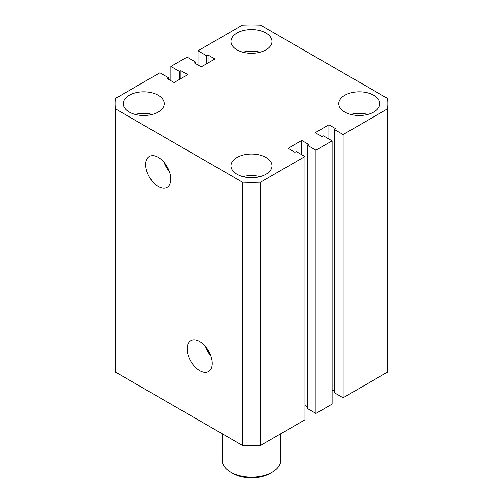 <?xml version="1.0" encoding="UTF-8"?>
<svg xmlns="http://www.w3.org/2000/svg" width="503" height="503" viewBox="0 0 503 503"><rect width="100%" height="100%" fill="white"/><g stroke="black" fill="none" stroke-linecap="round" stroke-linejoin="round"><path stroke-width="0.75" d="M199.691 341.625A17.762 10.255 -120 0 0 191.008 340.638A17.762 10.255 -120 0 0 188.034 354.797A17.762 10.255 -120 0 0 199.691 370.629A17.762 10.255 -120 0 0 208.764 371.396A17.762 10.255 -120 0 0 211.241 357.099A17.762 10.255 -120 0 0 199.691 341.625M205.538 346.668A17.033 9.834 -120 0 0 210.801 355.791M207.418 349.164A15.681 9.054 -120 0 0 209.588 352.917M158.238 157.357A17.762 10.255 -120 0 0 149.554 156.37A17.762 10.255 -120 0 0 146.58 170.536A17.762 10.255 -120 0 0 158.238 186.362A17.762 10.255 -120 0 0 167.317 187.129A17.762 10.255 -120 0 0 169.788 172.831A17.762 10.255 -120 0 0 158.238 157.357M164.091 162.406A17.033 9.834 -120 0 0 169.354 171.523M165.971 164.896A15.681 9.054 -120 0 0 168.14 168.65M373.773 95.281A20.516 11.846 0 0 0 351.415 92.715A20.516 11.846 0 0 0 338.752 103.662A20.516 11.846 0 0 0 344.762 112.037A20.516 11.846 0 0 0 367.121 114.602A20.516 11.846 0 0 0 379.784 103.662A20.516 11.846 0 0 0 373.773 95.281M367.812 114.426A20.516 11.846 0 0 0 350.723 114.426M266.005 157.502A20.516 11.846 0 0 0 243.647 154.937A20.516 11.846 0 0 0 230.984 165.877A20.516 11.846 0 0 0 236.995 174.252A20.516 11.846 0 0 0 259.353 176.823A20.516 11.846 0 0 0 272.016 165.877A20.516 11.846 0 0 0 266.005 157.502M260.045 176.647A20.516 11.846 0 0 0 242.955 176.647M266.005 33.066A20.516 11.846 0 0 0 243.647 30.494A20.516 11.846 0 0 0 230.984 41.441A20.516 11.846 0 0 0 236.995 49.816A20.516 11.846 0 0 0 259.353 52.381A20.516 11.846 0 0 0 272.016 41.441A20.516 11.846 0 0 0 266.005 33.066M260.045 52.211A20.516 11.846 0 0 0 242.955 52.211M158.238 95.281A20.516 11.846 0 0 0 135.879 92.715A20.516 11.846 0 0 0 123.216 103.662A20.516 11.846 0 0 0 129.227 112.037A20.516 11.846 0 0 0 151.585 114.602A20.516 11.846 0 0 0 164.248 103.662A20.516 11.846 0 0 0 158.238 95.281M152.277 114.426A20.516 11.846 0 0 0 135.188 114.426M242.408 445.406L115.514 372.145L115.514 108.906L242.408 182.168L242.408 445.406A136.288 78.682 0 0 0 260.592 445.406L260.592 182.168A136.288 78.682 0 0 1 242.408 182.168M260.592 182.168L304.969 156.546L304.969 419.785L260.592 445.406M304.969 156.546L296.267 151.522L294.915 152.296L288.081 148.347L301.756 140.45L301.756 154.691M304.969 405.544L307.251 406.864M301.756 140.45L308.597 144.399L307.251 145.178L307.251 408.417L315.953 413.441L315.953 150.202L307.251 145.178M343.103 134.527L343.103 397.766L387.486 372.145L387.486 108.906L343.103 134.527L334.401 129.504L335.746 128.724L328.905 124.775L315.23 132.673L322.065 136.621L323.416 135.848L332.118 140.871L332.118 404.11L315.953 413.441M332.118 140.871L315.953 150.202M328.905 124.775L328.905 139.017M334.401 391.189L332.118 389.869M334.401 129.504L334.401 392.742L343.103 397.766M387.486 372.145A136.288 78.682 0 0 0 387.788 366.901L387.788 103.662A136.288 78.682 0 0 0 387.486 98.412L260.592 25.15A136.288 78.682 0 0 0 242.408 25.15L198.031 50.772L198.031 65.013M387.486 108.906A136.288 78.682 0 0 0 387.788 103.662M198.031 50.772L206.733 55.795L206.733 63.692M206.733 55.795L208.085 55.022L208.085 62.919M208.085 55.022L214.919 58.97L201.244 66.868L194.403 62.919L195.749 62.139L195.749 63.692M195.749 62.139L187.047 57.116L170.882 66.446L170.882 80.687M115.514 108.906A136.288 78.682 0 0 1 115.212 103.662A136.288 78.682 0 0 1 115.514 98.412L159.897 72.79L168.599 77.814L167.254 78.594L174.095 82.542L187.77 74.645L180.935 70.697L179.584 71.47L179.584 79.367M179.584 71.47L170.882 66.446M180.935 70.697L180.935 78.594M168.599 77.814L168.599 79.367M115.212 103.662L115.212 366.901A136.288 78.682 0 0 0 115.514 372.145M272.224 472.191L270.155 473.392A26.376 15.228 180 0 1 232.845 473.392L230.776 472.191A29.306 16.92 0 0 0 272.224 472.191A29.306 16.92 0 0 0 280.806 460.226L280.806 433.731M232.845 473.392L230.776 472.191A29.306 16.92 0 0 1 222.194 460.226L222.194 433.731"/></g></svg>
